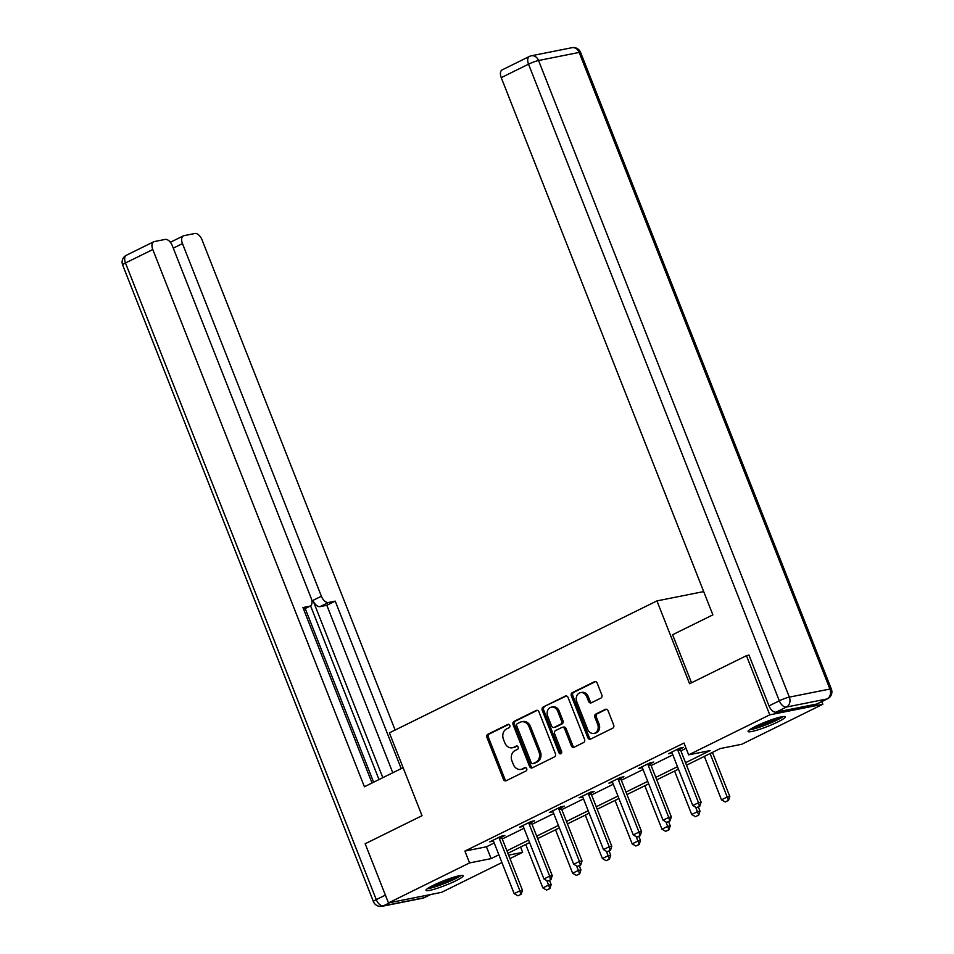 <?xml version="1.0" encoding="UTF-8"?>
<svg xmlns="http://www.w3.org/2000/svg" width="954" height="954" viewBox="0 0 954 954"><rect width="100%" height="100%" fill="white"/><g stroke="black" fill="none" stroke-linecap="round" stroke-linejoin="round"><path stroke-width="1.43" d="M509.77 725.422A1.765 1.443 -101.3 0 0 507.814 724.444L487.911 734.258A2.516 2.063 -101.3 0 0 486.957 737.514L503.426 779.323A2.516 2.063 -101.3 0 0 506.216 780.718L526.119 770.904A1.765 1.443 -101.3 0 0 524.843 767.648L522.267 768.924A8.049 6.606 -101.3 0 1 520.908 769.389A8.049 6.606 -101.3 0 1 513.335 764.44L511.964 760.958A8.049 6.606 -101.3 0 1 515.029 750.571L517.605 749.295A1.765 1.443 -101.3 0 0 516.329 746.052L513.753 747.316A8.049 6.606 -101.3 0 1 512.393 747.781A8.049 6.606 -101.3 0 1 504.833 742.844L503.462 739.362A8.049 6.606 -101.3 0 1 506.526 728.963L509.102 727.699A1.765 1.443 -101.3 0 0 509.77 725.422M777.904 721.916A19.986 2.445 -21.5 0 1 758.8 729.595A19.986 2.445 -21.5 0 1 748.115 731.479A19.986 2.445 -21.5 0 1 755.52 726.376A19.986 2.445 -21.5 0 1 774.624 718.708A19.986 2.445 -21.5 0 1 785.309 716.824A19.986 2.445 -21.5 0 1 777.904 721.916M455.773 880.816A19.986 2.445 -21.5 0 1 436.67 888.484A19.986 2.445 -21.5 0 1 425.985 890.368A19.986 2.445 -21.5 0 1 433.39 885.276A19.986 2.445 -21.5 0 1 452.494 877.597A19.986 2.445 -21.5 0 1 463.191 875.712A19.986 2.445 -21.5 0 1 455.773 880.816M600.853 698.113A2.516 2.063 -101.3 0 0 601.819 694.87L597.192 683.136A2.516 2.063 -101.3 0 0 594.402 681.728L572.305 692.64A2.516 2.063 -101.3 0 0 571.339 695.883L587.819 737.692A2.516 2.063 -101.3 0 0 590.598 739.1L612.706 728.2A2.516 2.063 -101.3 0 0 613.66 724.945L608.08 710.778A2.516 2.063 -101.3 0 0 605.289 709.382L595.833 714.045A2.516 2.063 -101.3 0 0 594.879 717.289L597.645 724.313A6.726 5.521 -101.3 0 1 593.948 733.387A6.726 5.521 -101.3 0 1 587.628 729.261L576.776 701.739A6.726 5.521 -101.3 0 1 580.473 692.664A6.726 5.521 -101.3 0 1 586.805 696.79L588.606 701.381A2.516 2.063 -101.3 0 0 591.397 702.776L600.853 698.113M501.935 862.559L441.547 892.348L388.469 902.925L365.167 843.753L422.026 815.706L389.399 732.875L656.948 600.901L689.575 683.732L746.445 655.684L769.759 714.844L822.837 704.267L741.723 744.275L720.21 748.568L686.522 765.18M388.469 902.925L469.571 862.917L491.095 858.624L498.87 854.796M685.544 762.711L710.17 750.559L688.645 754.852L683.994 743.023L464.908 851.075L469.571 862.917M688.645 754.852L769.759 714.844M538.938 711.863A2.516 2.063 -101.3 0 0 536.148 710.468L514.051 721.367A2.516 2.063 -101.3 0 0 513.085 724.623L529.565 766.432A2.516 2.063 -101.3 0 0 532.344 767.827L554.453 756.927A2.516 2.063 -101.3 0 0 555.407 753.684L538.938 711.863M543.172 707.009L565.281 696.098A2.516 2.063 -101.3 0 1 568.071 697.505L584.54 739.314A2.516 2.063 -101.3 0 1 583.574 742.558L574.117 747.232A2.516 2.063 -101.3 0 1 571.327 745.825L564.649 728.868A2.516 2.063 -101.3 0 0 561.858 727.473L555.586 730.561A2.516 2.063 -101.3 0 0 554.632 733.817L561.584 751.466A1.765 1.443 -101.3 0 1 558.961 752.766L542.218 710.253A2.516 2.063 -101.3 0 1 543.172 707.009L566.414 695.967M703.694 591.587L656.948 600.901M464.908 851.075L486.433 846.794L494.208 842.954M502.269 838.983L523.984 828.275M532.034 824.304L553.749 813.583M561.811 809.612L583.514 798.903M591.575 794.932L613.291 784.224M621.34 780.241L643.056 769.532M651.117 765.561L672.832 754.852M680.882 750.881L686.081 748.318M501.721 837.04L504.857 835.489L501.267 836.205L489.819 841.857L493.445 841.118M531.497 822.348L534.622 820.81L531.032 821.525L519.584 827.166L523.209 826.438M561.262 807.668L564.386 806.118L560.809 806.834L549.349 812.486L552.986 811.747M591.039 792.977L594.163 791.438L590.574 792.154L579.126 797.806L582.751 797.067M620.804 778.297L623.928 776.759L620.35 777.474L608.89 783.115L612.516 782.387M650.58 763.617L653.705 762.067L650.115 762.783L638.667 768.435L642.292 767.696M671.95 752.837L668.432 753.743L679.88 748.103L683.469 747.387L680.345 748.926M821.788 701.631L822.837 704.267M746.445 655.684L749.021 655.171M520.562 847.045L522.649 852.339L509.985 858.588M508.625 855.13L522.649 852.339M678.461 769.151L656.746 779.871M648.696 783.842L626.981 794.551M618.919 798.522L597.216 809.231M589.155 813.213L567.439 823.922M559.39 827.893L537.674 838.602M529.613 842.573L507.898 853.293M506.932 850.813L528.635 840.104M536.697 836.133L558.412 825.425M566.461 821.442L588.177 810.733M596.238 806.762L617.953 796.053M626.003 792.082L647.718 781.362M655.78 777.391L677.495 766.682M486.433 846.794L491.095 858.624M552.938 811.771L552.414 810.972M642.257 767.72L641.732 766.921M512.393 747.781L513.836 747.495A8.049 6.606 -101.3 0 0 515.184 747.03L513.753 747.316M517.283 746.004L515.184 747.03M520.908 769.389L522.339 769.103A8.049 6.606 -101.3 0 0 523.698 768.638L522.267 768.924M525.797 767.6L523.698 768.638M508.768 724.396L489.354 733.972A2.516 2.063 -101.3 0 0 488.388 737.227L504.869 779.036A2.516 2.063 -101.3 0 0 506.514 780.575M537.281 710.336L515.482 721.081A2.516 2.063 -101.3 0 0 514.528 724.336L530.996 766.145A2.516 2.063 -101.3 0 0 532.654 767.684M517.39 723.609A1.765 1.443 -101.3 0 0 516.722 725.887L531.175 762.58A1.765 1.443 -101.3 0 0 533.131 763.558L535.838 762.222A8.049 6.606 -101.3 0 0 538.915 751.835L529.029 726.745A8.049 6.606 -101.3 0 0 521.456 721.808A8.049 6.606 -101.3 0 0 520.109 722.273L517.39 723.609M533.954 763.403A1.765 1.443 -101.3 0 0 534.562 763.283L533.131 763.558M521.456 721.808L522.899 721.522A8.049 6.606 -101.3 0 1 530.46 726.459L540.346 751.549A8.049 6.606 -101.3 0 1 537.281 761.936L534.562 763.283M562.288 727.33L563.719 727.043A2.516 2.063 -101.3 0 1 566.092 728.582L572.77 745.539A2.516 2.063 -101.3 0 0 574.427 747.077M544.615 706.723A2.516 2.063 -101.3 0 0 543.649 709.967L560.392 752.479A1.765 1.443 -101.3 0 0 561.286 753.457M557.72 711.279A6.726 5.521 -101.3 0 0 551.4 707.141A6.726 5.521 -101.3 0 0 547.703 716.215L551.519 725.911A2.516 2.063 -101.3 0 0 554.31 727.318L560.582 724.217A2.516 2.063 -101.3 0 0 561.536 720.974L557.72 711.279L559.151 710.992A6.726 5.521 -101.3 0 0 552.831 706.854L551.4 707.141M553.88 727.461L555.323 727.175A2.516 2.063 -101.3 0 0 555.741 727.031L554.31 727.318M559.151 710.992L562.979 720.687A2.516 2.063 -101.3 0 1 562.013 723.931L555.741 727.031M580.473 692.664L581.916 692.377A6.726 5.521 -101.3 0 1 588.236 696.503L590.049 701.095A2.516 2.063 -101.3 0 0 591.695 702.633M593.948 733.387L595.379 733.101A6.726 5.521 -101.3 0 0 599.076 724.026L597.645 724.313M606.422 709.239L597.276 713.759A2.516 2.063 -101.3 0 0 596.31 717.003L599.076 724.026M595.534 681.597L573.736 692.354A2.516 2.063 -101.3 0 0 572.782 695.597L589.25 737.406A2.516 2.063 -101.3 0 0 590.908 738.945M525.749 844.481L542.862 887.924L548.586 885.097L546.821 880.625M549.444 888.675L546.582 890.082L549.874 888.579L548.586 885.097L551.173 884.585L549.492 880.339M542.862 887.924L546.582 890.082M549.874 888.579L551.173 884.585M517.891 895.794L521.182 894.303L517.891 895.794L514.17 893.636L493.659 841.571A2.564 2.099 -101.3 0 0 493.29 840.903L492.872 840.343M499.109 837.266L499.192 837.994A2.564 2.099 -101.3 0 0 499.383 838.745L519.894 890.821L522.482 890.297L521.182 894.303M501.613 836.133L501.78 837.469A2.564 2.099 -101.3 0 0 501.971 838.232L522.482 890.297M514.17 893.636L519.894 890.821L520.753 894.387M459.411 875.712A17.303 2.123 -21.5 0 1 458.671 876.297A17.303 2.123 -21.5 0 1 443.479 883.559A17.303 2.123 -21.5 0 1 428.751 887.792M432.889 885.527A16.015 1.968 158.5 0 0 454.831 876.881M427.356 888.723A19.867 2.433 158.5 0 0 444.469 883.511A19.867 2.433 158.5 0 0 460.865 875.581A19.867 2.433 158.5 0 0 461.056 875.438M781.529 716.824A17.303 2.123 -21.5 0 1 780.789 717.408A17.303 2.123 -21.5 0 1 765.609 724.67A17.303 2.123 -21.5 0 1 750.881 728.892M755.019 726.626A16.015 1.968 158.5 0 0 776.961 717.98M749.474 729.822A19.867 2.433 158.5 0 0 766.599 724.623A19.867 2.433 158.5 0 0 782.995 716.692A19.867 2.433 158.5 0 0 783.186 716.549M403.113 767.66L364.404 786.752L152.783 249.531L125.487 262.994L376.27 899.622L385.392 895.114M382.816 777.677L312.984 600.388L321.379 596.238L182.476 243.616L173.282 248.147M321.379 596.238A7.692 4.281 63.7 0 0 328.474 602.487L320.079 606.625A7.692 4.281 -116.3 0 1 312.984 600.388M401.193 768.614L335.224 601.139L328.474 602.487M395.123 730.048L201.986 239.728A7.692 4.281 63.7 0 0 194.878 233.492L183.979 235.662A7.692 4.281 63.7 0 0 183.371 235.865A7.692 4.281 63.7 0 0 182.476 243.616M303.599 609.236L309.692 606.231A7.692 4.281 63.7 0 0 310.288 606.028A7.692 4.281 63.7 0 0 311.195 598.277L172.292 245.643A7.692 4.281 63.7 0 0 165.185 239.406L154.286 241.577A7.692 4.281 63.7 0 0 153.677 241.779A7.692 4.281 63.7 0 0 152.783 249.531M171.446 241.744L170.146 242.006M309.692 606.231L302.943 607.579L372.036 782.984M379 779.549L310.575 605.862M305.208 608.533L373.622 782.208M170.468 242.399A7.692 4.281 -116.3 0 1 171.16 241.887L183.371 235.865M392.786 772.752L326.828 605.289L320.079 606.625M326.828 605.289L335.224 601.139M691.519 682.778L672.594 634.732L712.865 614.877L501.244 77.644A7.692 4.281 -116.3 0 1 502.15 69.892L529.434 56.429A7.692 4.281 63.7 0 0 528.528 64.18L501.244 77.644M776.103 712.137L816.696 704.052L826.999 698.972L786.406 707.057L776.103 712.137A7.692 4.281 -116.3 0 1 768.996 705.888L748.962 655.016L748.389 655.291M827.607 698.757A7.692 7.692 0 0 0 831.363 689.05A7.692 0.942 158.5 0 0 829.932 689.038L579.161 52.422L538.557 60.507L789.34 697.124L829.932 689.038A7.692 6.308 -101.3 0 1 826.999 698.972A7.692 4.281 63.7 0 0 827.607 698.757L817.304 703.849A7.692 4.281 -116.3 0 1 816.696 704.052M555.526 829.801L572.638 873.244L578.362 870.418L576.598 865.946M579.221 873.983L576.347 875.402L579.65 873.9L578.362 870.418L580.938 869.905L579.269 865.648M572.638 873.244L576.347 875.402M579.65 873.9L580.938 869.905M585.291 815.11L602.403 858.552L608.127 855.726L606.362 851.254M608.986 859.304L606.124 860.711L609.415 859.22L608.127 855.726L610.715 855.213L609.034 850.968M602.403 858.552L606.124 860.711M609.415 859.22L610.715 855.213M547.668 881.114L550.959 879.612L547.668 881.114L543.947 878.956L523.436 826.891A2.564 2.099 -101.3 0 0 523.066 826.212L522.649 825.663M528.874 822.586L528.969 823.302A2.564 2.099 -101.3 0 0 529.16 824.065L549.671 876.13L552.247 875.617L550.959 879.612M531.39 821.454L531.545 822.789A2.564 2.099 -101.3 0 0 531.736 823.552L552.247 875.617M543.947 878.956L549.671 876.13L550.53 879.695M577.432 866.423L580.724 864.932L577.432 866.423L573.712 864.276L553.201 812.2A2.564 2.099 -101.3 0 0 552.831 811.532M558.65 807.907L558.734 808.622A2.564 2.099 -101.3 0 0 558.925 809.386L579.436 861.45L582.023 860.937L580.724 864.932M561.155 806.774L561.322 808.11A2.564 2.099 -101.3 0 0 561.512 808.861L582.023 860.937M573.712 864.276L579.436 861.45L580.294 865.016M615.068 800.43L632.18 843.873L637.904 841.046L636.139 836.575M638.751 844.612L635.889 846.031L639.192 844.529L637.904 841.046L640.48 840.534L638.81 836.276M632.18 843.873L635.889 846.031M639.192 844.529L640.48 840.534M644.832 785.75L661.945 829.181L667.669 826.367L665.904 821.895M668.527 829.932L665.665 831.339L668.957 829.849L667.669 826.367L670.257 825.854L668.575 821.597M661.945 829.181L665.665 831.339M668.957 829.849L670.257 825.854M674.597 771.059L691.71 814.501L697.434 811.675L695.681 807.203M698.292 815.241L695.43 816.66L698.722 815.157L697.434 811.675L700.021 811.162L698.352 806.917M691.71 814.501L695.43 816.66M698.722 815.157L700.021 811.162M607.197 851.743L610.5 850.241L607.197 851.743L603.488 849.585L582.977 797.52A2.564 2.099 -101.3 0 0 582.608 796.852L582.19 796.292M588.415 793.215L588.511 793.931A2.564 2.099 -101.3 0 0 588.701 794.694L609.212 846.758L611.788 846.246L610.5 850.241M590.931 792.082L591.086 793.418A2.564 2.099 -101.3 0 0 591.277 794.181L611.788 846.246M603.488 849.585L609.212 846.758L610.071 850.336M636.974 837.063L640.265 835.561L636.974 837.063L633.253 834.905L612.742 782.84A2.564 2.099 -101.3 0 0 612.373 782.161L611.955 781.612M618.192 778.536L618.275 779.251A2.564 2.099 -101.3 0 0 618.466 780.014L638.977 832.079L641.565 831.566L640.265 835.561M620.696 777.403L620.863 778.738A2.564 2.099 -101.3 0 0 621.054 779.501L641.565 831.566M633.253 834.905L638.977 832.079L639.836 835.644M666.739 822.372L670.03 820.881L666.739 822.372L663.018 820.213L642.519 768.149A2.564 2.099 -101.3 0 0 642.137 767.481M647.957 763.844L648.052 764.571A2.564 2.099 -101.3 0 0 648.243 765.323L668.754 817.399L671.33 816.874L670.03 820.881M650.461 762.711L650.628 764.047A2.564 2.099 -101.3 0 0 650.819 764.81L671.33 816.874M663.018 820.213L668.754 817.399L669.601 820.965M704.374 756.379L721.486 799.822L727.21 796.995L710.098 753.553M728.069 800.561L725.207 801.968L728.498 800.478L727.21 796.995L729.786 796.483L712.435 752.408M721.486 799.822L725.207 801.968M728.498 800.478L729.786 796.483M696.515 807.692L699.807 806.19L696.515 807.692L692.795 805.534L672.284 753.469A2.564 2.099 -101.3 0 0 671.914 752.789L671.497 752.241M677.734 749.164L677.817 749.88A2.564 2.099 -101.3 0 0 678.008 750.643L698.519 802.708L701.107 802.195L699.807 806.19M680.238 748.031L680.405 749.367A2.564 2.099 -101.3 0 0 680.596 750.13L701.107 802.195M692.795 805.534L698.519 802.708L699.377 806.273M508.422 724.324L507.814 724.444M525.451 767.529L524.843 767.648M516.937 745.933L516.329 746.052M504.869 779.036L503.426 779.323M488.388 737.227L486.957 737.514M489.354 733.972L487.911 734.258M530.996 766.145L529.565 766.432M514.528 724.336L513.085 724.623M515.482 721.081L514.051 721.367M537.019 710.301L536.148 710.468M537.281 761.936L535.838 762.222M540.346 751.549L538.915 751.835M530.46 726.459L529.029 726.745M566.151 695.931L565.281 696.098M572.77 745.539L571.327 745.825M566.092 728.582L564.649 728.868M560.392 752.479L558.961 752.766M543.649 709.967L542.218 710.253M562.013 723.931L560.582 724.217M562.979 720.687L561.536 720.974M590.049 701.095L588.606 701.381M588.236 696.503L586.805 696.79M596.31 717.003L594.879 717.289M597.276 713.759L595.833 714.045M606.16 709.204L605.289 709.382M589.25 737.406L587.819 737.692M572.782 695.597L571.339 695.883M573.736 692.354L572.305 692.64M595.272 681.561L594.402 681.728M499.383 838.745L501.971 838.232M499.192 837.994L501.78 837.469M389.9 902.639L383.365 905.859L423.958 897.774L430.504 894.542M126.393 255.243A7.692 7.692 0 0 0 122.637 264.95A7.692 0.942 158.5 0 1 125.487 262.994A7.692 4.281 -116.3 0 1 126.393 255.243L153.677 241.779M424.566 897.571A7.692 4.281 -116.3 0 1 423.958 897.774A7.692 6.308 -101.3 0 1 422.67 898.215A7.692 7.692 0 0 0 424.566 897.571L430.814 894.482M373.408 901.578A7.692 7.692 0 0 0 382.065 906.3A7.692 6.308 78.7 0 0 383.365 905.859A7.692 4.281 -116.3 0 1 376.27 899.622A7.692 0.942 158.5 0 0 373.408 901.578L122.637 264.95M768.996 705.888L779.311 700.808L528.528 64.18A7.692 0.942 158.5 0 1 538.557 60.507A7.692 6.308 -101.3 0 0 531.33 55.785L571.935 47.7A7.692 6.308 78.7 0 1 579.161 52.422A7.692 0.942 158.5 0 1 580.592 52.422A7.692 7.692 0 0 0 571.935 47.7M530.042 56.226A7.692 4.281 63.7 0 0 529.434 56.429A7.692 7.692 0 0 1 531.33 55.785M779.311 700.808A7.692 4.281 63.7 0 0 786.406 707.057A7.692 6.308 78.7 0 0 789.34 697.124A7.692 0.942 158.5 0 0 779.311 700.808M529.16 824.065L531.736 823.552M528.969 823.302L531.545 822.789M558.925 809.386L561.512 808.861M558.734 808.622L561.322 808.11M588.701 794.694L591.277 794.181M588.511 793.931L591.086 793.418M618.466 780.014L621.054 779.501M618.275 779.251L620.863 778.738M648.243 765.323L650.819 764.81M648.052 764.571L650.628 764.047M678.008 750.643L680.596 750.13M677.817 749.88L680.405 749.367M534.264 763.379L532.833 763.665M422.67 898.215L382.065 906.3M310.288 606.028L303.634 609.308M831.363 689.05L580.592 52.422"/></g></svg>
